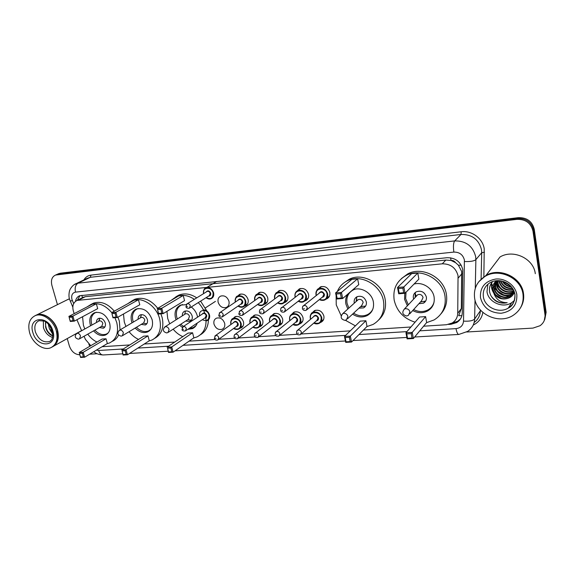 <?xml version="1.0" encoding="UTF-8"?>
<svg xmlns="http://www.w3.org/2000/svg" width="575" height="575" viewBox="0 0 575 575"><rect width="100%" height="100%" fill="white"/><g stroke="black" fill="none" stroke-linecap="round" stroke-linejoin="round"><path stroke-width="0.86" d="M312.175 312.901L314.482 310.608C318.938 309.357 322.065 311.14 323.862 315.963C324.314 318.794 323.416 320.864 321.166 322.165L320.397 322.482M291.626 314.36L293.847 312.196C298.166 311.018 301.214 312.793 302.982 317.515C303.442 320.34 302.565 322.388 300.351 323.66L299.489 323.991M271.594 315.797L273.743 313.749C277.933 312.635 280.895 314.396 282.634 319.024C283.116 321.842 282.26 323.869 280.068 325.112L279.134 325.45M252.073 317.213L254.143 315.258C258.211 314.209 261.1 315.955 262.818 320.498C263.314 323.301 262.48 325.313 260.317 326.521L259.311 326.866M233.026 318.6L235.038 316.732C238.984 315.74 241.802 317.472 243.498 321.928C244.008 324.724 243.196 326.715 241.062 327.894L239.991 328.246M224.667 323.33C225.184 326.111 224.394 328.081 222.295 329.238C218.45 330.208 215.69 328.505 214.001 324.12C213.462 321.31 214.267 319.326 216.408 318.176C220.239 317.235 222.992 318.952 224.667 323.33M297.124 290.964L299.431 288.844C303.787 287.701 306.827 289.498 308.552 294.228C309.027 297.189 308.078 299.316 305.72 300.617L304.822 300.948M276.762 292.725L278.983 290.72C283.202 289.649 286.17 291.424 287.874 296.06C288.355 299.014 287.435 301.12 285.114 302.393L284.136 302.73M256.917 294.457L259.059 292.553C263.156 291.539 266.045 293.3 267.727 297.85C268.223 300.79 267.332 302.874 265.039 304.11L263.99 304.455M237.568 296.161L239.646 294.335C243.613 293.379 246.431 295.133 248.098 299.589C248.608 302.515 247.739 304.577 245.482 305.792L244.368 306.13M318.018 289.175L320.419 286.918C324.918 285.71 328.045 287.514 329.798 292.337C330.251 295.313 329.281 297.462 326.895 298.799L326.082 299.115M228.965 301.293C229.49 304.197 228.642 306.245 226.428 307.424C222.554 308.365 219.794 306.64 218.133 302.256C217.587 299.316 218.45 297.261 220.714 296.082C224.566 295.176 227.319 296.908 228.965 301.293M461.897 315.639L458.713 315.697L461.33 308.559L461.675 271.493L458.412 265.197L455.573 262.667C454.451 261.057 452.935 260.31 451.001 260.418L450.642 257.816M423.617 326.197L446.43 324.738L452.108 323.028C455.673 320.793 457.549 317.551 457.736 313.303L458.052 275.734C455.86 267.777 450.599 263.81 442.268 263.824L77.057 300.423C72.845 302.687 71.796 306.813 73.909 312.807L74.254 313.605M451.001 260.418L455.573 262.667M450.771 260.439L445.841 260.051L85.33 296.686L82.649 297.606M102.106 346.703L129.742 344.942M144.239 344.015L174.743 342.067M189.06 341.155L215.028 339.502M218.787 339.264L234.772 338.244M238.553 337.999L255.063 336.95M258.858 336.706L275.899 335.62M279.716 335.376L297.318 334.255M301.156 334.01L350.247 330.877M363.465 330.036L410.917 327.002M84.058 336.267L85.402 339.372L90.778 345.69M76.906 319.743L81.664 330.733M305.986 300.409L306.597 300.092M448.558 324.437L451.016 324.278L456.723 322.539C460.223 320.318 462.07 317.12 462.257 312.944L462.738 269.517C460.575 261.611 455.342 257.679 447.048 257.715L79.652 295.737C77.395 296.664 76.015 298.518 75.505 301.3M499.352 287.213L496.743 284.028M496.362 283.41L495.715 282.21M495.6 281.966L495.427 281.592M57.45 304.649L51.894 285.365C50.715 280.219 51.93 276.783 55.538 275.058L516.903 219.362C525.572 219.147 530.926 223.057 532.975 231.085L544.978 314.597C545.474 319.211 543.835 322.913 540.054 325.716L532.982 328.095L466.72 331.998M79.788 354.768L79.659 354.775C74.865 354.488 71.437 351.548 69.359 345.949L67.239 338.589M97.146 353.747L89.65 354.186M58.204 273.865L60.253 273.211L518.276 217.666C526.887 217.443 532.213 221.318 534.247 229.296L546.135 312.268L544.238 320.598L545.56 313.425L533.614 230.187L545.56 313.425L544.978 314.597M518.276 217.666L517.593 218.507C526.233 218.292 531.573 222.187 533.614 230.187C531.573 222.187 526.233 218.292 517.593 218.507L58.521 273.988L517.593 218.507L516.903 219.362M56.465 274.642L58.521 273.988L56.465 274.642M77.294 300.308L80.018 295.615M460.474 318.917L457.599 321.346L452.029 323.078M546.135 312.268L544.812 319.412M478.91 281.592L486.026 275.396C499.876 267.037 521.712 277.373 523.494 293.502C524.17 298.396 523.308 302.932 520.914 307.115M486.026 275.396L500.042 256.967C513.166 248.953 533.693 258.498 535.303 273.693M483.165 277.588L485.609 275.942M478.853 281.664L485.918 275.533C499.776 267.174 521.626 277.509 523.401 293.652C524.098 298.662 523.185 303.291 520.663 307.539M474.612 298.094C473.469 288.592 477.085 281.276 485.444 276.158C499.33 267.785 521.216 278.149 523.006 294.321C523.954 303.291 520.684 310.292 513.202 315.323C499.15 324.71 476.632 314.417 474.612 298.094M514.539 300.38L511.613 302.752C502.615 308.682 488.247 302.119 486.989 291.669L487.887 284.237M495.334 281.692L494.299 287.565C495.025 294.896 504.663 299.611 510.758 295.766L513.698 293.027M495.147 281.894L493.99 288.003C494.716 295.349 504.368 300.071 510.471 296.218L514.273 291.841M496.117 280.945L495.535 285.811C496.247 293.106 505.835 297.785 511.908 293.947L514.179 292.071M495.909 281.125L495.226 286.249C495.945 293.552 505.547 298.245 511.621 294.4L514.072 292.316M496.886 280.693L496.75 284.079C497.461 291.331 506.999 295.981 513.044 292.158L514.122 291.41M496.685 280.708L496.448 284.51C497.159 291.769 506.712 296.434 512.756 292.603L514.187 291.575M497.878 280.658L497.957 282.361C498.669 289.397 507.711 294.055 513.798 290.591M497.605 280.665L497.655 282.792C498.36 290.016 507.862 294.644 513.885 290.828M499.15 280.701C501.177 287.809 505.885 290.749 513.267 289.52M498.805 280.679L498.848 281.089C500.997 288.434 505.856 291.338 513.425 289.807M500.768 280.887C502.988 286.012 506.884 288.442 512.454 288.19M500.322 280.816C502.528 286.451 506.647 289.031 512.692 288.549M502.96 281.383C504.951 284.338 507.66 286.034 511.096 286.472M502.327 281.211C504.433 284.733 507.502 286.652 511.52 286.954M505.827 282.498L508.868 284.395M496.146 280.758C493.702 283.18 492.674 286.041 493.055 289.333C495.298 296.923 500.315 299.913 508.099 298.31C502.018 300.071 497.231 298.324 493.753 293.063C495.981 299.424 500.458 302.637 507.193 302.702C503.506 303.564 499.927 303.126 496.455 301.386C492.401 298.856 490.073 295.349 489.476 290.885C489.167 287.277 490.259 284.143 492.761 281.491M496.362 280.737C493.558 283.173 492.351 286.185 492.739 289.778L493.753 293.063M508.099 298.31C511.103 297.268 513.152 295.327 514.237 292.502M510.449 285.789L503.06 281.412M510.844 296.937L509.436 296.743M508.817 296.628L505.411 295.715M497.001 290.806L494.378 288.061M493.932 287.493L493.106 286.328M492.789 285.854L491.625 283.755M510.83 286.896L511.592 287.047M491.675 282.771C490.921 286.35 491.611 289.771 493.738 293.027M506.295 284.754L506.712 285.006M502.615 287.105L506.014 289.196M498.223 291.525L503.657 294.882M491.826 282.562C491.172 285.667 491.618 288.672 493.149 291.575M495.391 294.666L501.86 298.677M491.187 296.096C495.19 301.631 500.523 303.83 507.193 302.702M415.092 322.18C403.83 318.643 396.865 311.327 394.198 300.222C392.653 289.153 396.628 280.895 406.137 275.439C420.591 267.461 442.635 278.976 444.985 296.125C446.293 306.612 442.671 314.547 434.125 319.923L426.542 322.668M401.393 278.609L407.74 273.887C422.136 265.938 444.073 277.373 446.401 294.443C447.515 301.882 445.747 308.301 441.097 313.698M414.014 284.079C422.366 281.498 432.795 288.161 434.096 297.009C434.88 303.169 432.738 307.819 427.656 310.96C422.833 313.397 417.86 313.267 412.728 310.558M407.38 305.807L404.584 299.381L404.786 293.286M402.845 288.197L398.31 288.6L399.151 293.106L403.679 292.725L402.845 288.197L403.873 286.925L405.037 293.264L418.873 279.105L417.781 273.032L411.678 273.621L397.533 287.486L403.873 286.925L417.781 273.032M411.233 333.622L406.741 333.895L407.553 338.287L412.045 338.028L411.233 333.622L412.246 332.364L413.382 338.531L426.664 322.525L425.601 316.609L419.542 317.026L405.957 332.745L412.246 332.364L425.601 316.609M433.004 305.325L432.637 305.447M403.679 292.725L405.037 293.264L398.705 293.796L397.533 287.486L398.31 288.6M412.045 338.028L413.382 338.531L407.1 338.883L405.957 332.745L406.741 333.895M407.553 338.287L407.1 338.883M399.151 293.106L398.705 293.796M408.329 304.793L405.677 298.655L406.015 292.265M418.902 303.722L423.495 303.162C425.766 301.782 426.729 299.719 426.377 296.98C424.573 291.971 421.223 290.238 416.329 291.784C413.993 293.171 413.008 295.255 413.375 298.03L413.655 299.079M434.111 301.875C433.191 305.397 431.164 308.056 428.023 309.86C423.394 312.211 418.6 312.103 413.662 309.53M431.803 307.316L431.135 307.431M409.774 313.835L421.525 300.818L423.071 297.505C422.107 294.831 420.311 293.911 417.702 294.738L416.336 296.197M415.689 292.172L415.157 293.279L415.207 297.412M420.426 302.033L425.701 301.02M35.672 315.38L36.62 314.963C43.801 311.894 54.776 319.772 57.522 330.086C59.426 337.928 57.881 343.447 52.893 346.632M66.952 299.942L69.446 298.863M54.69 324.314L55.768 326.277M35.032 315.718L36.39 315.078C39.718 313.9 43.305 314.424 47.143 316.645C52.038 319.743 55.423 324.264 57.292 330.208L57.867 339.042C57.083 342.858 55.207 345.496 52.253 346.962M29.648 332.839C27.55 324.278 29.447 318.536 35.327 315.603C42.507 312.534 53.497 320.433 56.257 330.762C58.233 339.178 56.408 344.835 50.773 347.738C43.528 351.009 32.502 343.16 29.648 332.839M52.569 337.446C48.221 336.008 45.181 332.752 43.441 327.685L43.362 320.771M49.004 324.789L52.462 331.466M48.228 323.933L49.342 328.656L52.893 334.485M45.684 321.871L45.583 327.074C46.403 330.381 48.092 332.997 50.643 334.93L52.842 335.958M52.62 332.142L49.342 328.656M45.497 322.575C45.403 328.749 47.862 333.141 52.864 335.75M341.191 315.776L336.238 304.894L336.123 295.607M337.338 291.482C339.365 286.63 342.75 283.044 347.494 280.729C360.841 273.743 380.938 284.905 383.489 301.084C384.963 311.6 381.498 319.377 373.11 324.422L366.879 326.593M344.188 282.684L349.341 279.198C362.638 272.234 382.641 283.331 385.171 299.431C386.501 307.718 384.387 314.525 378.832 319.851M352.374 290.152C360.158 286.019 371.853 292.502 373.362 301.897C374.246 308.071 372.205 312.627 367.224 315.567C362.379 317.824 357.485 317.342 352.554 314.13M347.825 309.034L345.906 304.11C345.208 300.423 345.812 297.11 347.717 294.177M340.457 293.652L336.26 294.019L337.151 298.353L341.342 298.001L340.457 293.652L341.457 292.423L342.693 298.511L358.764 284.632L357.607 278.789L351.936 279.328L335.577 292.941L341.457 292.423L357.607 278.789M355.408 325.86L345.381 320.275M349.348 337.324L345.18 337.575L346.042 341.802L350.211 341.564L349.348 337.324L350.333 336.116L351.533 342.046L367.022 326.449L365.894 320.749L360.259 321.137L344.497 336.468L350.333 336.116L365.894 320.749M368.582 314.741L368.115 314.697M341.342 298.001L342.693 298.511L336.821 299.007L335.577 292.941L336.26 294.019M350.211 341.564L351.533 342.046L345.704 342.377L344.497 336.468L345.18 337.575M346.042 341.802L345.704 342.377M337.151 298.353L336.821 299.007M348.874 308.085L347.07 303.399C346.136 297.261 348.213 292.761 353.302 289.893L354.84 289.275M358.965 308.157L363.594 307.891C365.815 306.597 366.728 304.577 366.332 301.839C364.615 297.124 361.517 295.413 357.039 296.714C354.761 298.015 353.826 300.049 354.236 302.817L354.315 303.154M372.988 308.732C371.896 311.283 370.142 313.202 367.72 314.496C363.062 316.667 358.347 316.221 353.596 313.159M371.378 311.945L370.961 311.973M347.573 318.766L361.732 305.584L363.199 302.342C362.279 299.827 360.618 298.914 358.232 299.611L357.125 300.61M356.874 296.793L356.112 301.53M360.741 306.504L365.563 306.116M169.711 323.84L167.706 318.471L166.944 311.341M171.055 300.423L176.525 296.492C182.261 294.335 188.197 295.277 194.35 299.309M198.246 302.608C201.358 305.835 203.593 309.566 204.952 313.792M175.914 296.757L178.962 295.054C184.676 292.905 190.598 293.832 196.729 297.843M200.603 301.127L206.835 310.96M191.267 306.985C194.328 309.314 196.362 312.347 197.354 316.085L197.577 317.163M197.239 323.071C196.362 325.694 194.76 327.549 192.438 328.627L187.802 329.36M182.311 327.405L179.472 325.076M176.079 319.808L175.44 317.846C174.218 311.758 175.907 307.524 180.507 305.131L186.171 304.664M160.871 309.343L157.557 309.63L158.556 313.468L161.862 313.188L160.871 309.343L161.776 308.25L163.163 313.634L184.532 300.653L183.238 295.457L178.71 295.895L157.14 308.66L161.776 308.25L183.238 295.457M205.8 317.314C206.928 326.708 204.01 333.241 197.053 336.914L193.624 337.999M182.821 336.627C179.134 335.002 175.907 332.522 173.147 329.173M170.847 348.004L167.548 348.206L168.518 351.95L171.817 351.763L170.847 348.004L171.738 346.926L173.089 352.188L193.84 337.856L192.575 332.774L188.068 333.09L167.124 347.207L171.738 346.926L192.575 332.774M208.445 319.786C208.215 326.722 205.534 331.725 200.402 334.779M161.862 313.188L163.163 313.634L158.528 314.022L157.557 309.63M171.817 351.763L173.089 352.188L168.482 352.446L167.548 348.206M168.518 351.95L168.482 352.446M158.556 313.468L158.528 314.022M177.352 319.003L176.762 317.192C175.583 311.291 177.222 307.179 181.678 304.865L182.562 304.556M185.689 321.051L189.966 321.49C191.935 320.44 192.668 318.593 192.151 315.941C190.62 311.959 188.14 310.356 184.712 311.147C182.972 312.009 182.182 313.569 182.34 315.84M196.068 325.529L193.236 327.628L189.283 328.368M183.411 326.442L180.737 324.257M168.468 332.206L188.32 319.348L189.491 316.379C188.672 314.252 187.349 313.404 185.517 313.821L184.992 314.158M184.697 314.338L185.473 310.989L184.726 314.324M188.967 319.944L191.533 320.196M125.925 326.442L124.286 321.971L123.481 314.007M127.844 303.665L132.415 300.61C142.118 296.269 156.666 306.022 159.713 319.118C161.762 329.216 159.174 336.181 151.965 340.026L149.04 340.939M132.236 300.689L134.974 299.201C143.218 296.671 150.815 299.697 157.758 308.293M160.885 313.828L162.164 317.608C164.17 327.355 161.762 334.219 154.948 338.201M132.02 322.841L131.553 321.382C130.281 315.395 131.84 311.276 136.232 309.027C143.47 307.503 148.767 311.068 152.145 319.729C153.36 325.63 151.843 329.698 147.595 331.933C143.304 333.442 139.164 332.142 135.175 328.045M115.036 313.346L111.931 313.619L112.944 317.328L116.042 317.062L115.036 313.346L115.913 312.29L117.329 317.493L139.775 304.764L138.446 299.74L134.198 300.15L111.572 312.678L115.913 312.29L138.446 299.74M138.546 339.423C134.924 337.719 131.783 335.146 129.116 331.696M125.199 350.736L122.108 350.923L123.1 354.552L126.191 354.373L125.199 350.736L126.069 349.693L127.449 354.775L149.277 340.788L147.983 335.872L143.75 336.167L121.742 349.952L126.069 349.693L147.983 335.872M116.042 317.062L117.329 317.493L112.987 317.86L111.931 313.619M126.191 354.373L127.449 354.775L123.122 355.027L122.108 350.923M123.1 354.552L123.122 355.027M112.944 317.328L112.987 317.86M133.335 322.065L132.911 320.742C131.675 314.935 133.192 310.946 137.454 308.761L138.165 308.509M141.227 324.393L145.346 324.968C147.236 323.977 147.912 322.18 147.373 319.571C145.877 315.754 143.542 314.187 140.35 314.877C138.74 315.646 137.993 317.105 138.108 319.24M150.787 329.36L148.458 330.956C144.325 332.415 140.336 331.178 136.476 327.254M122.748 335.534L143.743 322.877L144.828 319.988C144.03 317.953 142.78 317.12 141.076 317.486L140.645 317.745M141.357 314.626L140.616 317.759M145.008 323.509L146.855 323.711M84.777 329.001L83.418 325.263L82.57 316.717M87.041 306.928L90.9 304.506C98.203 302.277 105.139 304.973 111.722 312.592M114.921 317.695L116.768 322.575C118.91 332.522 116.524 339.308 109.609 342.93L107.101 343.699M91.188 304.355L93.552 303.118C100.841 300.897 107.762 303.571 114.317 311.154M117.925 317.156L119.334 321.102L120.046 329.913M90.606 325.759L90.268 324.71C88.938 318.83 90.376 314.82 94.573 312.699C101.329 311.355 106.353 314.841 109.645 323.15C110.917 328.957 109.516 332.918 105.448 335.031C101.337 336.404 97.376 335.017 93.56 330.877M72.055 317.105L69.137 317.357L70.164 320.943L73.075 320.699L72.055 317.105L72.91 316.077L74.34 321.116L97.7 308.638L96.348 303.765L92.352 304.146L68.828 316.437L72.91 316.077L96.348 303.765M96.931 342.075C93.402 340.307 90.34 337.669 87.759 334.161M82.369 353.302L79.465 353.474L80.471 356.989L83.375 356.823L82.369 353.302L83.217 352.288L84.618 357.212L107.36 343.548L106.037 338.783L102.055 339.056L79.149 352.533L83.217 352.288L106.037 338.783M118.572 335.081C117.149 338.007 115.065 340.084 112.312 341.327M73.075 320.699L74.34 321.116L70.265 321.461L69.137 317.357M83.375 356.823L84.618 357.212L80.558 357.442L79.465 353.474M80.471 356.989L80.558 357.442M70.164 320.943L70.265 321.461M91.942 325.012L91.648 324.077C90.368 318.377 91.756 314.496 95.831 312.433L96.399 312.239M99.432 327.549L103.399 328.232C105.203 327.297 105.829 325.543 105.261 322.978C103.809 319.319 101.588 317.788 98.612 318.392C97.11 319.089 96.413 320.455 96.507 322.474M108.287 332.853L106.361 334.075C102.407 335.405 98.584 334.082 94.889 330.122M79.875 338.632L101.825 326.19L102.824 323.387C102.048 321.432 100.862 320.613 99.274 320.943L98.922 321.137M99.763 318.162L99.123 321.022M103.572 326.823L104.858 326.988M461.869 273.75L458.232 278.041M81.916 295.298L82.39 297.692L81.01 298.432M458.412 265.197L461.229 265.197M445.841 260.051L442.268 263.824M461.33 308.559L457.736 313.303M85.33 296.686L78.674 300.049M419.764 330.841L456.011 328.62C460.582 328.016 463.091 325.515 463.522 321.116L464.392 259.979C462.947 254.675 459.439 252.044 453.862 252.087L75.498 292.122C72.299 292.883 71.12 295.327 71.954 299.453L73.665 303.607M74.34 284.539L78.02 283.188L454.681 240.911C465.793 240.76 472.787 245.978 475.654 256.565L475.87 259.641L481.706 252.705L481.498 249.694C478.716 239.351 471.888 234.277 461.013 234.463L90.354 277.301L87.12 278.386M83.921 279.91C85.524 277.143 87.867 275.554 90.951 275.13L461.2 231.768L461.013 234.463L454.681 240.911C453.38 242.851 453.107 246.582 453.862 252.087M70.186 301.034L72.371 300.61M461.2 231.768C471.701 230.295 482.82 238.496 484.229 248.867L483.863 276.74M482.863 312.419C481.821 318.212 478.623 322.424 473.254 325.04M532.975 231.085L534.247 229.296M56.781 274.771L60.253 273.211M475.029 300.064L474.627 319.032L480.355 310.802L480.377 309.975M463.522 321.116C469.121 321.475 472.823 320.778 474.627 319.032C474.368 324.386 472.01 328.526 467.554 331.444L458.8 334.449C457.643 334.276 456.708 332.336 456.011 328.62M474.167 322.474C478.069 319.585 480.132 315.689 480.355 310.802L480.851 310.493M464.507 261.524C470.242 261.754 474.03 261.129 475.87 259.641L475.273 288.384M481.095 279.062L481.706 252.705L484.452 252.252M75.498 292.122C74.613 287.859 75.454 284.877 78.02 283.188L90.354 277.301L90.951 275.13M96.42 350.125L98.641 350.484L123.302 348.975M137.892 348.083L168.604 346.207M183.03 345.323L345.618 335.376M358.973 334.557L406.927 331.624M89.413 345.503L90.699 345.647M98.641 350.484C99.576 353.402 101.078 354.897 103.148 354.969L122.798 353.833M451.842 323.179L451.016 324.278M501.249 289.362L496.937 285.071M498.963 286.594L496.707 283.691M496.362 283.116L495.765 282.002M483.367 296.722C482.648 290.591 484.962 285.868 490.302 282.541C500.796 277.013 513.504 284.338 514.977 294.608C514.812 301.767 512.605 306.238 508.357 308.027C499.237 314.022 484.653 307.323 483.367 296.722M513.568 290.08L514.855 294.249M480.463 297.642C479.902 287.32 485.005 281.118 495.779 279.026C505.54 278.084 515.538 285.516 516.86 294.803C517.205 305.303 511.966 311.456 501.141 313.267C490.108 312.937 483.216 307.733 480.463 297.642M514.898 294.551C515.408 300.33 513.231 304.822 508.357 308.027L511.613 302.752M405.684 308.682L404.362 309.055C401.724 312.498 402.471 314.812 406.618 315.998L408.365 315.402L409.946 311.973C409.335 309.832 407.912 308.732 405.684 308.682M35.37 331.876C34.018 326.32 35.248 322.589 39.057 320.678L44.16 321.073C45.475 321.346 50.233 324.559 52.332 330.97C53.288 337.216 52.21 340.759 49.105 341.6C43.089 342.772 38.518 339.53 35.37 331.876M32.89 332.587C27.535 316.609 48.544 314.64 52.9 331.02C58.032 347.235 37.087 348.551 32.89 332.587M50.952 340.414L50.427 340.882M358.232 299.611L342.765 313.612C340.127 316.918 340.817 319.168 344.827 320.354L346.423 319.837L347.925 316.487C347.3 314.424 345.949 313.368 343.879 313.31L342.765 313.612L341.262 315.517M185.517 313.821L164.989 326.83C162.402 329.748 162.948 331.775 166.649 332.925L167.922 332.558L169.093 329.511C168.461 327.678 167.318 326.737 165.665 326.672L164.313 327.319M141.076 317.486L119.521 330.223C116.941 333.04 117.465 335.009 121.095 336.138L122.302 335.8L123.381 332.839C122.748 331.071 121.656 330.151 120.11 330.086L118.982 330.567M99.274 320.943L76.842 333.407C74.276 336.138 74.779 338.05 78.344 339.157L79.508 338.84L80.5 335.958C79.868 334.248 78.818 333.356 77.359 333.292L76.417 333.658M316.042 294.831C315.596 291.999 316.523 289.958 318.823 288.7C323.057 287.565 325.996 289.268 327.649 293.811C328.081 296.607 327.175 298.633 324.925 299.891C323.15 300.675 321.317 300.545 319.434 299.503M316.243 295.572L316.063 294.918M319.585 299.381C324.573 300.941 327.074 299.137 327.103 293.976C325.824 286.63 314.446 287.694 316.264 294.925L316.394 295.449M318.981 293.379C320.836 290.857 322.632 291.137 324.379 294.213C324.566 296.003 323.826 297.031 322.151 297.289M306.928 309.695L322.733 296.822L323.826 294.378C323.164 292.56 321.986 291.877 320.289 292.337L303.629 305.641C305.375 305.174 306.597 305.886 307.302 307.783L306.18 310.306C304.204 310.773 302.953 310.205 302.428 308.61C302.378 306.906 302.781 305.922 303.629 305.641L302.601 306.741M303.614 308.717L304.412 308.66L303.614 308.717M295.047 296.678C294.587 293.861 295.493 291.841 297.757 290.612C301.853 289.541 304.721 291.23 306.346 295.687C306.791 298.475 305.907 300.481 303.686 301.702C301.918 302.464 300.107 302.299 298.252 301.207M295.198 297.239L295.068 296.772M298.396 301.099C303.327 302.759 305.792 301.005 305.799 295.845C304.498 288.6 293.423 289.642 295.248 296.772L295.342 297.131M297.908 295.169C299.726 292.768 301.473 293.077 303.147 296.082C303.348 297.872 302.608 298.885 300.948 299.115M284.999 311.506L301.537 298.655L302.601 296.24C301.947 294.457 300.804 293.782 299.158 294.22L298.504 294.716M285.408 309.537L284.323 312.031C282.059 312.383 280.837 311.83 280.643 310.356C280.593 308.667 280.988 307.683 281.836 307.409C283.525 306.978 284.718 307.683 285.408 309.537M281.764 310.464L282.541 310.399L281.764 310.464M280.902 308.337L298.475 294.738M274.598 298.475C274.124 295.672 275.008 293.674 277.236 292.474C281.211 291.467 284 293.142 285.603 297.505C286.062 300.287 285.2 302.27 283.015 303.463C281.261 304.204 279.472 304.002 277.646 302.867M277.775 302.766C282.641 304.527 285.071 302.824 285.063 297.67C283.727 290.526 272.945 291.532 274.793 298.576L274.836 298.784M277.387 296.923C279.162 294.637 280.859 294.961 282.483 297.893C282.684 299.69 281.958 300.689 280.305 300.883M263.681 313.253L280.895 300.445L281.937 298.058C281.29 296.312 280.176 295.643 278.588 296.046L277.984 296.484M264.119 311.248L263.062 313.713C260.842 314.043 259.641 313.497 259.454 312.06C259.404 310.378 259.799 309.4 260.64 309.134C262.279 308.725 263.436 309.429 264.119 311.248M260.518 312.16L261.273 312.103L260.518 312.16M259.792 309.918L277.955 296.506M254.682 300.229C254.2 297.44 255.048 295.457 257.248 294.292C261.1 293.343 263.817 295.004 265.406 299.287C265.88 302.048 265.039 304.017 262.883 305.181C261.151 305.893 259.382 305.663 257.578 304.491M257.701 304.398C262.509 306.238 264.895 304.592 264.867 299.446C263.501 292.395 253 293.379 254.854 300.322L254.876 300.402M257.399 298.633C259.131 296.456 260.784 296.801 262.351 299.668C262.559 301.465 261.848 302.443 260.209 302.615M242.945 314.942L260.798 302.191L261.812 299.827C261.172 298.109 260.087 297.447 258.542 297.836L257.995 298.217M243.405 312.908L242.377 315.344C240.199 315.661 239.013 315.114 238.841 313.713L240.019 310.816C241.608 310.428 242.729 311.125 243.405 312.908M239.84 313.813L240.58 313.749L239.84 313.813M239.25 311.478L257.967 298.238M235.276 301.933C234.772 299.158 235.606 297.203 237.77 296.067C241.5 295.169 244.152 296.815 245.726 301.02C246.208 303.765 245.396 305.713 243.268 306.849C241.557 307.539 239.811 307.28 238.036 306.072M238.151 305.993C242.894 307.905 245.237 306.303 245.187 301.178C243.807 294.249 233.601 295.162 235.427 301.997M237.913 300.315C239.61 298.224 241.22 298.583 242.736 301.393C242.959 303.183 242.255 304.153 240.63 304.29M222.769 316.581L241.22 303.887L242.204 301.552C241.572 299.863 240.508 299.208 239.013 299.568L238.51 299.913M223.244 314.525L222.252 316.933C220.139 317.256 218.982 316.717 218.773 315.33L219.945 312.455C221.483 312.088 222.583 312.778 223.244 314.525M219.722 315.416L220.441 315.359L219.722 315.416M219.248 313.016L238.481 299.927M203.528 293.645C203.076 290.907 203.902 289.002 206.008 287.938C209.566 287.141 212.103 288.772 213.627 292.84C214.137 295.622 213.332 297.562 211.219 298.662C209.508 299.309 207.791 298.986 206.066 297.699M206.166 297.634C210.853 299.726 213.16 298.181 213.095 292.991C211.715 286.328 202.112 286.982 203.636 293.581M206.116 292.057C207.762 290.123 209.3 290.512 210.737 293.221C210.967 295.047 210.263 296.003 208.632 296.089M189.757 307.934L209.235 295.708L210.206 293.372C209.595 291.741 208.574 291.094 207.151 291.417L206.727 291.676M190.289 305.799L189.319 308.207C187.22 308.452 186.092 307.912 185.941 306.604L187.141 303.751C188.6 303.428 189.649 304.11 190.289 305.799M186.818 306.676L187.507 306.612L186.818 306.676M186.552 304.168L206.698 291.697M310.313 318.356C309.868 315.653 310.73 313.698 312.886 312.469C317.084 311.298 320.031 312.98 321.72 317.515C322.144 320.182 321.303 322.129 319.19 323.351L313.828 323.071M313.964 322.949C318.802 324.386 321.202 322.632 321.173 317.68C319.908 310.486 308.725 311.37 310.522 318.464L310.716 319.161M313.174 317.084C314.942 314.547 316.717 314.812 318.5 317.882C318.694 319.585 317.989 320.577 316.401 320.85M301.099 334.053L316.94 320.39L317.953 318.047C317.278 316.228 316.099 315.56 314.417 316.034L313.713 316.624M296.786 331.2L297.742 330.143C299.474 329.669 300.696 330.373 301.408 332.264L300.373 334.679C297.972 335.103 296.722 334.557 296.621 333.054C296.542 331.43 296.916 330.46 297.742 330.143L313.684 316.652M298.554 333.148L297.771 333.198L298.554 333.148M310.579 319.276L310.335 318.457M289.663 319.865C289.211 317.177 290.052 315.237 292.179 314.043C296.247 312.937 299.108 314.604 300.775 319.053C301.214 321.713 300.394 323.639 298.303 324.832L292.998 324.444M293.128 324.336C297.908 325.874 300.279 324.171 300.236 319.218C298.935 312.124 288.046 312.98 289.865 319.98L290.008 320.512M292.452 318.536C294.192 316.121 295.917 316.415 297.627 319.405C297.828 321.123 297.138 322.101 295.55 322.338M279.558 335.505L296.096 321.892L297.088 319.571C296.42 317.795 295.27 317.127 293.645 317.572L292.998 318.09M275.447 332.458L276.331 331.559C278.005 331.107 279.198 331.811 279.903 333.658L278.897 336.052C276.51 336.433 275.281 335.901 275.217 334.442C275.137 332.824 275.504 331.861 276.331 331.559L292.97 318.119M277.071 334.535L276.302 334.578L277.071 334.535M289.879 320.613L289.685 319.973M269.553 321.346C269.086 318.665 269.905 316.739 272.004 315.574C275.942 314.532 278.738 316.192 280.377 320.548C280.83 323.2 280.032 325.112 277.969 326.277L272.723 325.781M272.838 325.687C277.567 327.319 279.903 325.666 279.845 320.713C278.516 313.713 267.907 314.554 269.732 321.454L269.84 321.842M272.262 319.959C273.973 317.659 275.648 317.968 277.301 320.9C277.509 322.618 276.827 323.581 275.252 323.79M258.606 336.9L275.799 323.358L276.769 321.058C276.108 319.312 274.987 318.651 273.412 319.075L272.816 319.535M254.696 333.701L255.501 332.932C257.126 332.508 258.283 333.205 258.973 335.017L257.995 337.381C255.616 337.726 254.409 337.194 254.387 335.8C254.308 334.183 254.675 333.227 255.501 332.932L272.787 319.556M256.162 335.879L255.422 335.929L256.162 335.879M269.718 321.935L269.582 321.447M249.96 322.783C249.478 320.11 250.269 318.212 252.346 317.069C256.162 316.085 258.887 317.731 260.504 322.007C260.971 324.652 260.188 326.543 258.161 327.678C256.486 328.397 254.761 328.203 252.971 327.089M253.086 327.01C257.751 328.72 260.051 327.11 259.972 322.165C258.621 315.265 248.278 316.077 250.125 322.891L250.19 323.143M252.597 321.36C254.265 319.154 255.897 319.484 257.499 322.352C257.715 324.07 257.039 325.019 255.472 325.198M238.215 338.258L256.019 324.782L256.967 322.51C256.313 320.8 255.228 320.138 253.697 320.541L253.151 320.943M234.485 334.93L235.225 334.269C236.799 333.874 237.921 334.564 238.611 336.339L237.655 338.682C235.29 338.991 234.111 338.467 234.118 337.115C234.047 335.484 234.413 334.535 235.225 334.269L253.122 320.965M235.815 337.187L235.096 337.238L235.815 337.187M230.855 324.185C230.359 321.526 231.136 319.643 233.177 318.528C236.886 317.601 239.538 319.233 241.141 323.43C241.615 326.061 240.853 327.93 238.848 329.044C237.202 329.741 235.491 329.518 233.73 328.375M233.838 328.296C238.445 330.086 240.702 328.519 240.609 323.588C239.229 316.775 229.152 317.565 231.006 324.293L231.042 324.429M233.421 322.726C235.053 320.62 236.648 320.965 238.194 323.761C238.417 325.486 237.755 326.42 236.203 326.571M218.371 339.566L236.749 326.176L237.669 323.926C237.029 322.244 235.966 321.59 234.478 321.964L233.975 322.323M214.806 336.145L215.481 335.577C217.005 335.196 218.105 335.879 218.78 337.626L217.853 339.94C216.035 340.45 214.877 339.933 214.374 338.395L215.481 335.577L233.946 322.345M216.006 338.467L215.302 338.51L216.006 338.467M203.349 309.81C206.375 309.982 208.43 311.707 209.516 314.992C210.026 317.659 209.271 319.527 207.266 320.606L206.123 320.922L207.266 320.606M202.314 319.686C206.878 321.655 209.099 320.138 208.991 315.143C207.589 308.502 197.987 309.199 199.712 315.761M202.091 314.209C203.679 312.254 205.21 312.635 206.669 315.33C206.907 317.084 206.238 318.011 204.678 318.112M185.869 330.647L205.239 317.738L206.145 315.488C205.519 313.864 204.499 313.217 203.09 313.548L202.659 313.835M182.598 327.031L183.181 326.6C184.625 326.262 185.675 326.938 186.329 328.627L185.423 330.941C183.087 331.143 181.959 330.632 182.045 329.403L183.181 326.6L202.63 313.849M183.576 329.446L182.9 329.497L183.576 329.446M321.166 322.165L323.057 320.505M300.351 323.66L302.091 322.201M280.068 325.112L281.678 323.826M260.317 326.521L261.798 325.385M241.062 327.894L242.427 326.887M222.295 329.238L223.553 328.339M305.72 300.617L307.503 299.216M285.114 302.393L286.745 301.156M265.039 304.11L266.534 303.032M245.482 305.792L246.855 304.829M326.895 298.799L328.835 297.189M226.428 307.424L227.686 306.576M83.72 297.067L77.057 300.423M87.033 278.422L76.094 283.64C72.076 284.999 69.474 290.368 69.791 290.21C69.64 289.958 68.173 295.435 69.575 299.323L72.802 307.093M55.538 275.058L59.017 273.506M88.873 344.26L89.765 346.287M93.89 351.641C95.709 353.589 98.792 354.696 103.148 354.969M129.526 353.445L168.159 351.217M175.066 350.822L345.424 340.989M353.014 340.551L406.834 337.446M414.654 337L458.8 334.449M457.599 321.346L456.723 322.539M485.444 276.158L485.918 275.533M510.471 296.218L510.758 295.766M511.621 294.4L511.908 293.947M512.756 292.603L513.037 292.158M406.137 275.439L407.74 273.887M427.656 310.96L429.273 309.07M433.119 304.577L433.514 304.118M423.495 303.162L424.997 301.473M416.228 296.319L415.157 293.279M417.702 294.738L404.362 309.055M36.62 314.963L68.547 299.151M35.327 315.603L36.39 315.078M53.921 345.985L81.607 330.603M347.494 280.729L349.341 279.198M363.594 307.891L365.348 306.238M356.917 300.804L356.407 297.634M360.899 306.36L361.754 306.755M176.525 296.492L178.962 295.054M192.438 328.627L194.803 327.038M189.966 321.49L190.986 320.821M187.831 319.664L190.174 320.246M132.415 300.61L134.974 299.201M147.595 331.933L149.529 330.733M145.346 324.968L146.179 324.458M140.365 317.91L141.385 314.626M143.312 323.136L145.949 323.711M90.9 304.506L93.552 303.118M105.448 335.031L107.036 334.104M103.399 328.232L104.082 327.836M98.656 321.281L99.842 318.162M101.444 326.406L104.327 326.974M324.925 299.891C322.668 300.617 320.828 300.502 319.398 299.532M316.214 295.593L316.034 294.91C316.286 290.799 317.22 288.729 318.823 288.7L321.59 286.53M326.751 298.382L329.439 296.154M303.686 301.702C302.076 302.5 300.251 302.342 298.217 301.235M295.162 297.261L295.033 296.757C294.666 293.696 295.579 291.647 297.757 290.612L300.617 288.463M305.361 300.38L308.15 298.181M283.015 303.463C281.427 304.24 279.623 304.053 277.603 302.896M274.67 298.907L274.577 298.554C274.85 294.4 275.734 292.373 277.236 292.474L280.19 290.353M284.546 302.306L287.428 300.136M262.883 305.181C261.323 305.936 259.541 305.72 257.535 304.52M254.711 300.517L254.66 300.308C254.912 296.154 255.774 294.148 257.248 294.292L260.288 292.193M264.284 304.161L267.253 302.012M243.268 306.849C241.737 307.589 239.976 307.345 237.993 306.108M235.268 302.105L235.247 302.019C235.347 298.015 236.188 296.032 237.77 296.067L240.875 293.998M244.555 305.95L247.602 303.823M211.219 298.662C209.695 299.374 207.963 299.058 206.008 297.735M203.485 293.674C203.593 289.829 204.434 287.917 206.008 287.938L216.717 281.427M315.596 310.213L312.886 312.469C311.348 312.556 310.478 314.547 310.299 318.435L310.55 319.305M320.965 321.799L323.596 319.492M313.792 323.1C315.402 324.063 317.199 324.149 319.19 323.351M294.982 311.808L292.179 314.043C290.131 315.05 289.283 317.019 289.649 319.952L289.843 320.642M299.942 323.466L302.673 321.188M292.955 324.473C294.45 325.472 296.233 325.587 298.303 324.832M274.893 313.368L272.004 315.574C270.401 315.704 269.582 317.652 269.531 321.432L269.675 321.964M279.479 325.069L282.296 322.819M272.679 325.817C274.095 326.837 275.856 326.995 277.969 326.277M255.314 314.892L252.346 317.069C250.952 316.947 250.147 318.873 249.931 322.87L250.032 323.258M259.548 326.614L262.452 324.386M252.928 327.125C254.287 328.174 256.033 328.361 258.161 327.678M236.217 316.379L233.177 318.528C231.682 318.507 230.898 320.419 230.819 324.271L230.891 324.537M240.127 328.095L243.11 325.896M233.68 328.411C234.931 329.468 236.656 329.676 238.848 329.044M205.455 307.841L215.431 301.379"/></g></svg>
